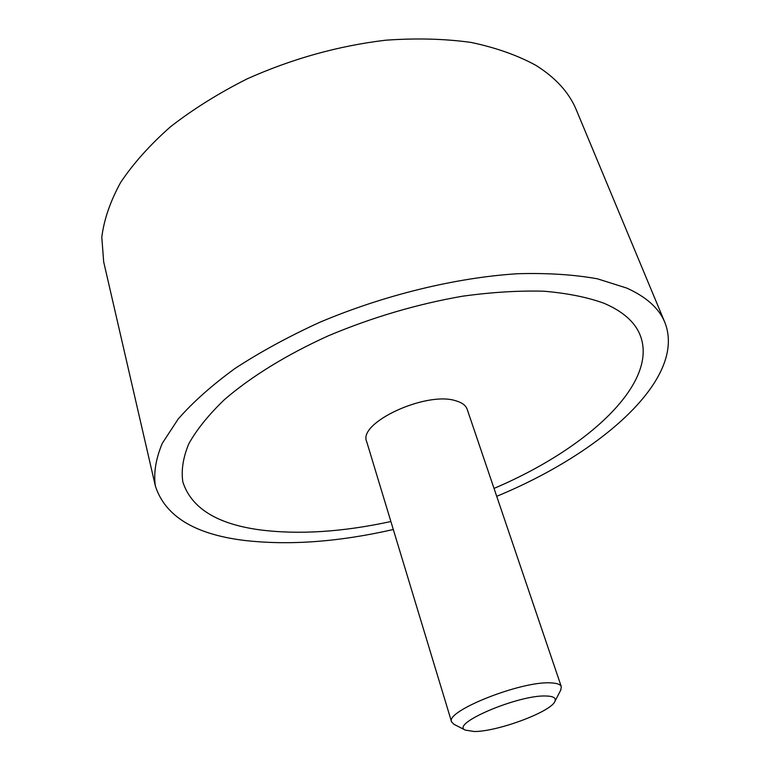 <?xml version="1.0" encoding="UTF-8"?>
<svg xmlns="http://www.w3.org/2000/svg" width="770" height="770" viewBox="0 0 770 770"><rect width="100%" height="100%" fill="white"/><g stroke="black" fill="none" stroke-linecap="round" stroke-linejoin="round"><path stroke-width="1.16" d="M496.708 496.313C601.12 453.289 687.061 378.445 664.847 322.409C659.168 308.462 646.502 297.028 626.857 288.115L597.433 278.817C574.15 274.611 547.643 272.907 517.912 273.716C456.36 277.508 384.249 295.006 319.897 322.235C288.596 336.538 260.289 351.957 234.956 368.503C211.827 385.356 192.895 402.209 178.168 419.044L162.287 443.328C155.809 458.785 153.499 473.001 155.357 485.986C165.049 516.121 194.618 534.264 244.061 540.396C288.856 545.593 338.598 541.965 393.297 529.51M155.357 485.986L103.68 261.858L101.794 237.16C104.017 219.575 110.293 201.326 120.64 182.432C133.364 163.433 150.006 144.847 170.574 126.694C193.203 109.128 218.69 93.199 247.055 78.906C291.936 58.809 338.088 45.911 385.52 40.223C416.031 38.019 444.55 38.75 471.067 42.427C495.957 47.682 517.556 55.315 535.853 65.334C555.738 77.78 569.251 92.698 576.393 110.091L664.847 322.409M603.921 303.226C622.824 311.33 634.894 321.956 640.13 335.104C659.245 383.575 586.22 449.333 494.022 488.411C586.22 449.333 659.245 383.575 640.13 335.104C634.894 321.956 622.824 311.33 603.921 303.226C587.154 297.181 567.105 293.178 543.764 291.204C518.778 290.531 491.712 292.196 462.568 296.2C417.128 304.111 372.516 317.25 328.732 335.633C286.806 354.575 251.02 376.684 224.599 399.476C208.757 414.664 196.831 429.41 188.833 443.722C183.087 457.553 181.085 470.287 182.837 481.924C181.085 470.287 183.087 457.553 188.833 443.722C196.831 429.41 208.757 414.664 224.599 399.476C251.02 376.684 286.806 354.575 328.732 335.633C372.516 317.25 417.128 304.111 462.568 296.2C491.712 292.196 518.778 290.531 543.764 291.204C567.105 293.178 587.154 297.181 603.921 303.226M390.881 521.521C342.563 532.012 298.933 534.803 260.01 529.885C216.986 524.072 191.268 508.084 182.837 481.924C191.268 508.084 216.986 524.072 260.01 529.885C298.933 534.803 342.563 532.012 390.881 521.521M454.088 724.387L451.595 721.933C444.665 711.297 521.502 680.747 550.8 682.884C556.989 683.125 560.493 684.395 561.32 686.696L560.724 690.151M451.595 721.933L366.664 441.576C357.655 422.788 426.416 390.881 455.859 400.804C462.039 402.566 465.811 405.405 467.178 409.303L561.32 686.696M474.108 731.5C497.285 731.789 551.137 711.827 554.91 701.374C556.363 698.034 553.495 696.244 546.325 696.013C518.855 694.473 449.459 724.069 465.35 730.124L474.108 731.5M554.91 701.374L560.974 689.66M465.35 730.124L453.597 724.137"/></g></svg>

